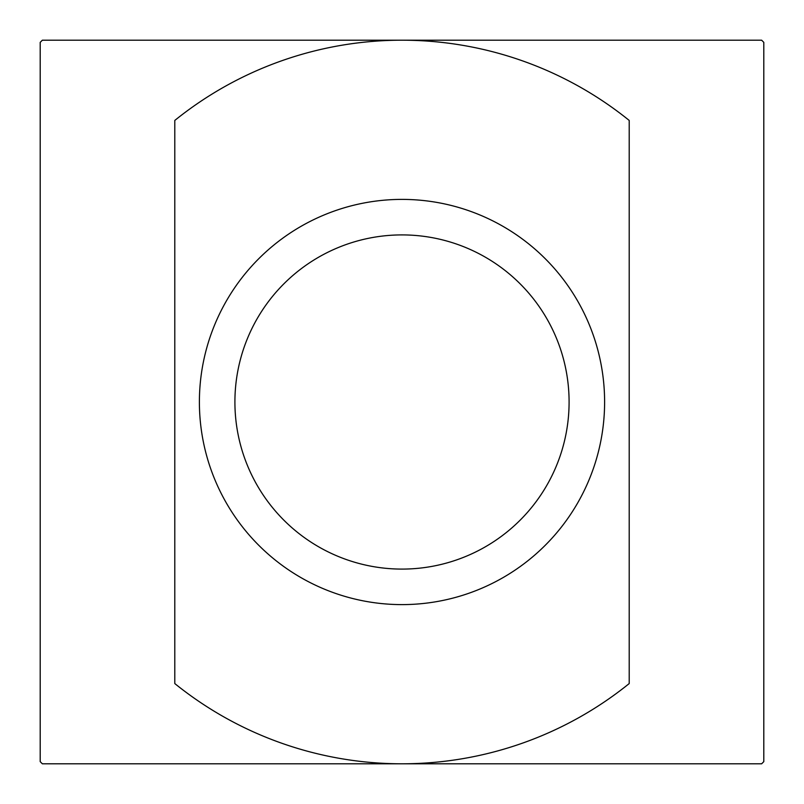 <?xml version="1.0" encoding="UTF-8"?>
<svg xmlns="http://www.w3.org/2000/svg" width="804" height="804" viewBox="0 0 804 804"><rect width="100%" height="100%" fill="white"/><g stroke="black" fill="none" stroke-linecap="round" stroke-linejoin="round"><path stroke-width="1.21" d="M402 604.608A202.608 202.608 0 0 1 199.392 402A202.608 202.608 0 0 1 402 199.392A202.608 202.608 0 0 1 604.608 402A202.608 202.608 0 0 1 402 604.608M402 569.091A167.091 167.091 0 0 1 234.909 402A167.091 167.091 0 0 1 402 234.909A167.091 167.091 0 0 1 569.091 402A167.091 167.091 0 0 1 402 569.091M174.79 402L174.79 683.561A361.8 361.8 0 0 0 402 763.8L761.639 763.8A510.138 510.138 0 0 0 763.8 761.639L763.8 42.361A510.138 510.138 0 0 0 761.639 40.2L402 40.2A361.8 361.8 0 0 1 629.21 120.439L629.21 683.561A361.8 361.8 0 0 1 402 763.8L42.361 763.8A510.138 510.138 0 0 1 40.2 761.639L40.2 42.361A510.138 510.138 0 0 1 42.361 40.2L402 40.2A361.8 361.8 0 0 0 174.79 120.439L174.79 402"/></g></svg>
